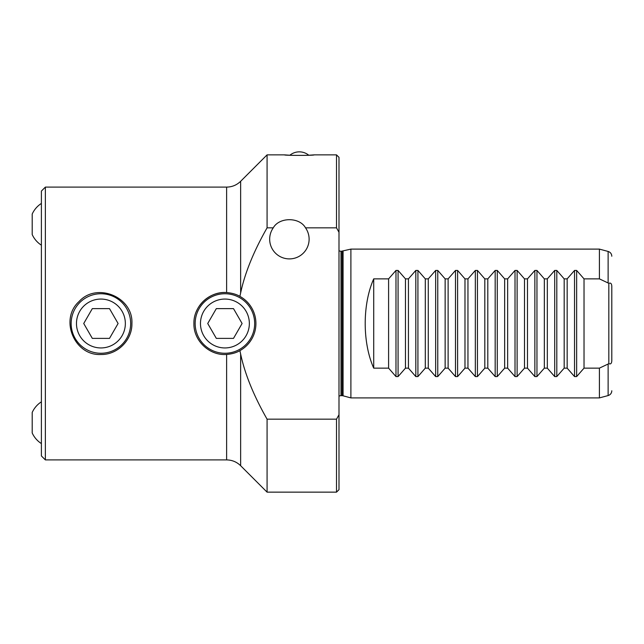 <?xml version="1.0" encoding="UTF-8"?>
<svg xmlns="http://www.w3.org/2000/svg" width="644" height="644" viewBox="0 0 644 644"><rect width="100%" height="100%" fill="white"/><g stroke="black" fill="none" stroke-linecap="round" stroke-linejoin="round"><path stroke-width="0.97" d="M254.67 323.505A29.761 29.761 0 0 0 224.917 293.745A29.761 29.761 0 0 0 195.156 323.505A29.761 29.761 0 0 0 224.917 353.266A29.761 29.761 0 0 0 254.67 323.505M249.349 323.505A24.432 24.432 0 0 1 212.697 344.669A24.432 24.432 0 0 1 212.697 302.342A24.432 24.432 0 0 1 249.349 323.505M216.32 308.629L233.506 308.629L242.096 323.505L233.506 338.382L216.32 338.382L207.73 323.505L216.32 308.629M71.154 323.505A29.761 29.761 0 0 0 100.915 353.266A29.761 29.761 0 0 0 130.668 323.505A29.761 29.761 0 0 0 100.915 293.745A29.761 29.761 0 0 0 71.154 323.505M76.475 323.505A24.432 24.432 0 0 1 113.127 302.342A24.432 24.432 0 0 1 113.127 344.669A24.432 24.432 0 0 1 76.475 323.505M109.504 338.382L92.317 338.382L83.728 323.505L92.317 308.629L109.504 308.629L118.093 323.505L109.504 338.382M284.511 154.866L289.856 155.244A14.876 14.876 0 0 1 308.774 155.244L314.119 154.866C315.029 155.566 283.602 155.566 284.511 154.866L267.075 154.866L267.075 227.839L273.265 227.839C279.255 216.988 299.532 216.988 305.522 227.839A19.714 19.714 0 0 1 283.441 257.978A19.714 19.714 0 0 1 273.265 227.839M41.393 203.432A24.802 24.802 0 0 0 32.2 214.049L32.2 234.553A24.802 24.802 0 0 0 41.393 245.179M41.393 401.832A24.802 24.802 0 0 0 32.2 412.458L32.2 432.961A24.802 24.802 0 0 0 41.393 443.579M305.522 227.839L336.514 227.839L338.994 232.283L338.994 414.728L336.514 419.172L267.075 419.172C253.664 395.617 244.857 373.923 240.647 354.103L239.906 350.642C236.404 352.719 231.977 353.991 226.616 354.458C209.558 355.866 193.425 340.757 193.916 323.505C193.425 306.254 209.558 291.144 226.616 292.553C231.985 293.02 236.412 294.292 239.906 296.369L240.647 292.907C244.857 273.08 253.664 251.393 267.075 227.839M267.075 419.172L267.075 492.145L336.514 492.145L336.514 419.172M45.362 187.106L41.393 191.075L41.393 455.936L45.362 459.905L45.362 187.106L226.616 187.106L226.616 292.553A31.001 31.001 0 0 0 196.283 311.624M314.119 154.866L336.514 154.866L336.514 227.839M131.915 323.505C132.294 340.104 117.514 354.892 100.915 354.506C74.342 355.939 59.248 319.344 78.987 301.585C96.745 281.847 133.34 296.932 131.915 323.505M239.906 296.369A31.001 31.001 0 0 1 239.906 350.642M336.514 492.145L338.994 489.665L338.994 414.728M338.994 232.283L338.994 157.345L336.514 154.866M495.18 376.579L487.798 368.143L487.798 278.868L495.18 270.432L497.281 270.432L504.663 278.868L504.663 368.143L497.281 376.579L495.18 376.579L495.18 270.432M515.015 376.579L507.641 368.143L507.641 278.868L515.015 270.432L517.124 270.432L524.506 278.868L524.506 368.143L517.124 376.579L515.015 376.579L515.015 270.432M534.858 376.579L527.476 368.143L527.476 278.868L534.858 270.432L536.959 270.432L544.341 278.868L544.341 368.143L536.959 376.579L534.858 376.579L534.858 270.432M554.701 376.579L547.32 368.143L547.32 278.868L554.701 270.432L556.802 270.432L564.184 278.868L564.184 368.143L556.802 376.579L554.701 376.579L554.701 270.432M574.537 376.579L567.163 368.143L567.163 278.868L574.537 270.432L576.646 270.432L584.028 278.868L584.028 368.143L576.646 376.579L574.537 376.579L574.537 270.432M395.98 376.579L388.598 368.143L388.598 278.868L395.98 270.432L398.081 270.432L405.462 278.868L405.462 368.143L398.081 376.579L395.98 376.579L395.98 270.432M415.815 376.579L408.433 368.143L408.433 278.868L415.815 270.432L417.924 270.432L425.298 278.868L425.298 368.143L417.924 376.579L415.815 376.579L415.815 270.432M435.658 376.579L428.276 368.143L428.276 278.868L435.658 270.432L437.759 270.432L445.141 278.868L445.141 368.143L437.759 376.579L435.658 376.579L435.658 270.432M455.493 376.579L448.119 368.143L448.119 278.868L455.493 270.432L457.602 270.432L464.984 278.868L464.984 368.143L457.602 376.579L455.493 376.579L455.493 270.432M475.336 376.579L467.955 368.143L467.955 278.868L475.336 270.432L477.446 270.432L484.819 278.868L484.819 368.143L477.446 376.579L475.336 376.579L475.336 270.432M467.955 368.143L464.984 368.143M464.984 278.868L467.955 278.868M448.119 368.143L445.141 368.143M445.141 278.868L448.119 278.868M428.276 368.143L425.298 368.143M425.298 278.868L428.276 278.868M408.433 368.143L405.462 368.143M405.462 278.868L408.433 278.868M388.598 368.143L373.713 368.143L373.713 278.868L388.598 278.868M608.822 363.691L608.822 283.32C610.858 282.539 611.848 283.787 611.8 287.063L611.8 359.948C611.848 363.224 610.858 364.472 608.822 363.691L599.403 368.143L584.028 368.143M584.028 278.868L599.403 278.868L608.822 283.32M567.163 368.143L564.184 368.143M564.184 278.868L567.163 278.868M547.32 368.143L544.341 368.143M544.341 278.868L547.32 278.868M527.476 368.143L524.506 368.143M524.506 278.868L527.476 278.868M507.641 368.143L504.663 368.143M504.663 278.868L507.641 278.868M484.819 278.868L487.798 278.868M487.798 368.143L484.819 368.143M373.713 368.143C362.371 342.592 362.371 304.419 373.713 278.868M611.8 287.063L611.8 311.108M611.8 335.902L611.8 359.948M599.403 368.143L599.403 397.903L608.121 395.569C610.432 394.796 611.655 393.202 611.8 390.779M608.121 282.877L608.121 251.442L599.403 249.107L599.403 278.868M338.994 396.205A3.969 3.969 0 0 1 340.982 395.674L340.982 251.337L350.899 249.107L350.899 397.903L599.403 397.903M342.053 251.337L342.053 395.674A3.969 3.969 0 0 1 343.075 395.81L350.899 397.903M240.647 292.907L240.647 181.294L267.075 154.866M226.616 354.458L226.616 459.905C232.057 459.985 236.734 461.925 240.647 465.717L240.647 354.103M497.281 376.579L497.281 270.432M517.124 376.579L517.124 270.432M536.959 376.579L536.959 270.432M556.802 376.579L556.802 270.432M576.646 376.579L576.646 270.432M398.081 376.579L398.081 270.432M417.924 376.579L417.924 270.432M437.759 376.579L437.759 270.432M457.602 376.579L457.602 270.432M477.446 376.579L477.446 270.432M608.121 364.134L608.121 395.569M343.075 251.2L343.075 395.81M240.647 465.717L267.075 492.145M240.647 181.294C236.734 185.086 232.057 187.026 226.616 187.106M45.362 459.905L226.616 459.905M608.121 251.442C610.432 252.215 611.655 253.808 611.8 256.232M350.899 249.107L599.403 249.107M340.982 251.337L338.994 250.806M340.982 395.674L342.053 395.674"/></g></svg>
